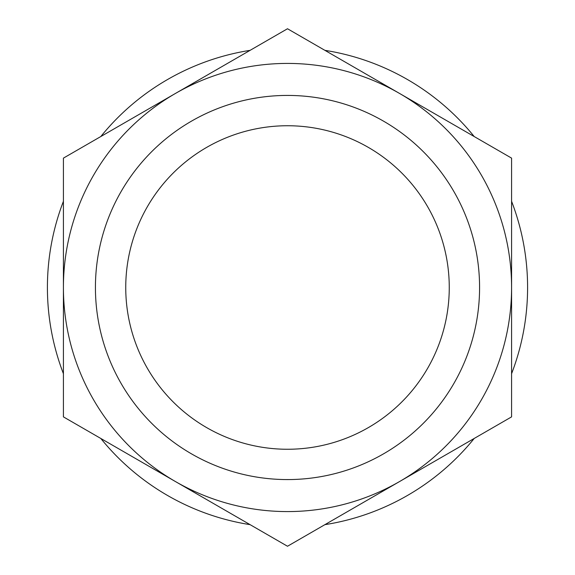 <?xml version="1.0" encoding="UTF-8"?>
<svg xmlns="http://www.w3.org/2000/svg" width="575" height="575" viewBox="0 0 575 575"><rect width="100%" height="100%" fill="white"/><g stroke="black" fill="none" stroke-linecap="round" stroke-linejoin="round"><path stroke-width="0.86" d="M63.415 287.5A224.085 224.085 0 0 1 175.461 93.438L63.415 158.125L63.415 416.875L175.461 481.562A224.085 224.085 0 0 1 63.415 287.5M175.461 93.438A224.085 224.085 0 0 1 399.539 93.438L287.5 28.75L175.461 93.438M511.585 287.5L511.585 158.125L399.539 93.438A224.085 224.085 0 0 1 399.539 481.562A224.085 224.085 0 0 1 175.461 481.562L287.5 546.25L511.585 416.875L511.585 287.5M125.745 287.5A161.755 161.755 0 0 1 368.381 147.416A161.755 161.755 0 0 1 368.381 427.584A161.755 161.755 0 0 1 125.745 287.5M95.428 287.5A192.072 192.072 0 0 1 383.539 121.16A192.072 192.072 0 0 1 383.539 453.84A192.072 192.072 0 0 1 95.428 287.5M250.103 50.341A240.091 240.091 0 0 0 100.812 136.534M63.415 201.307A240.091 240.091 0 0 0 63.415 373.692M100.812 438.466A240.091 240.091 0 0 0 250.103 524.659M324.897 524.659A240.091 240.091 0 0 0 474.188 438.466M511.585 373.692A240.091 240.091 0 0 0 511.585 201.307M474.188 136.534A240.091 240.091 0 0 0 324.897 50.341"/></g></svg>
